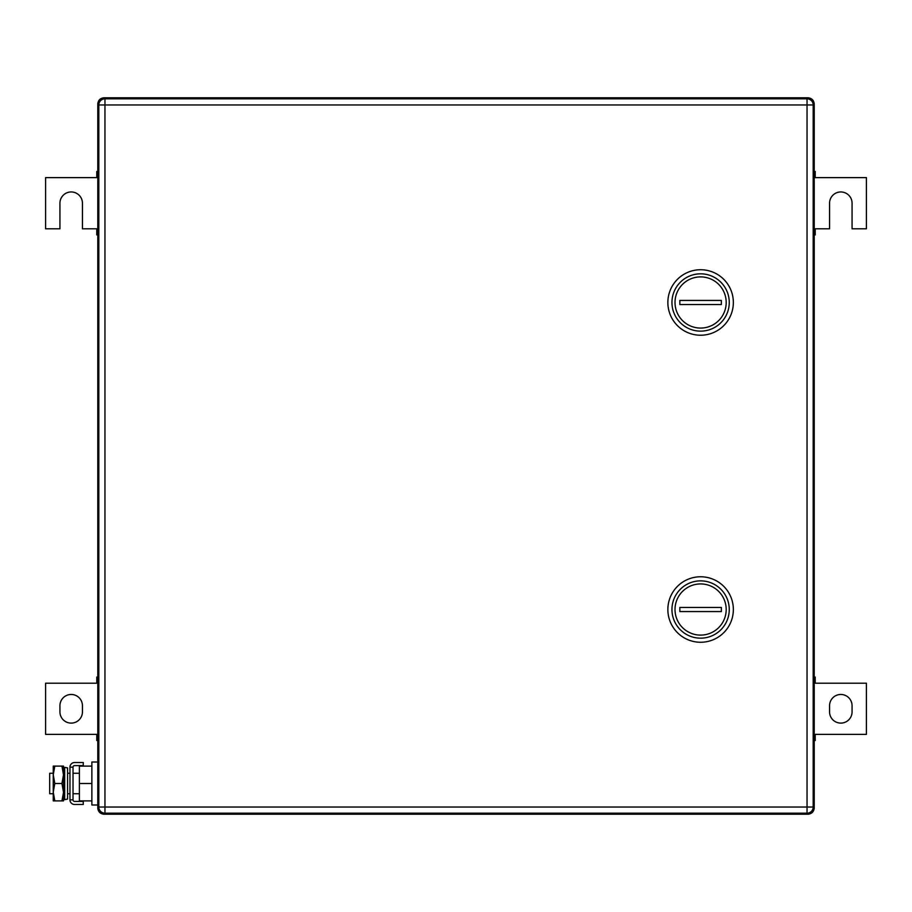 <?xml version="1.0" encoding="UTF-8"?>
<svg xmlns="http://www.w3.org/2000/svg" width="912" height="912" viewBox="0 0 912 912"><rect width="100%" height="100%" fill="white"/><g stroke="black" fill="none" stroke-linecap="round" stroke-linejoin="round"><path stroke-width="1.37" d="M813.139 807.793L814.199 808.066L814.199 103.934C813.812 100.229 811.771 98.188 808.066 97.801L103.934 97.801C100.229 98.188 98.188 100.229 97.801 103.934L98.861 104.207L97.801 103.934L97.801 808.066L98.861 807.793L97.801 808.066L97.858 808.967L97.801 808.066C98.188 811.771 100.229 813.812 103.934 814.199L104.207 813.139L103.934 814.199L808.066 814.199L807.793 813.139L808.066 814.199L808.967 814.142L808.066 814.199C811.771 813.812 813.812 811.771 814.199 808.066L814.142 103.033M813.139 104.207L814.199 103.934M807.793 98.861L808.066 97.801L808.967 97.858M104.207 98.861L103.934 97.801L103.033 97.858M814.142 808.967L814.199 808.066L814.142 808.967M97.858 103.033L97.801 103.934M103.033 814.142L103.934 814.199L103.033 814.142M814.199 171.479L815.225 171.479L815.225 177.623L866.4 177.623L866.4 228.798L852.07 228.798L852.07 203.205A11.263 11.263 0 0 0 840.818 191.953A11.263 11.263 0 0 0 829.555 203.205L829.555 228.798L815.225 228.798L815.225 234.931L814.199 234.931M815.225 233.677L814.199 233.677M815.225 228.798L814.199 228.798M814.199 177.623L815.225 177.623M814.199 172.744L815.225 172.744M97.801 234.931L96.775 234.931L96.775 228.798L82.445 228.798L82.445 203.205A11.263 11.263 0 0 0 71.182 191.953A11.263 11.263 0 0 0 59.93 203.205L59.93 228.798L45.6 228.798L45.6 177.623L96.775 177.623L96.775 171.479L97.801 171.479M96.775 172.744L97.801 172.744M96.775 177.623L97.801 177.623M97.801 228.798L96.775 228.798M97.801 233.677L96.775 233.677M840.818 694.465A11.263 11.263 0 0 1 852.07 705.717L852.07 711.862A11.263 11.263 0 0 1 840.818 723.113A11.263 11.263 0 0 1 829.555 711.862L829.555 705.717A11.263 11.263 0 0 1 840.818 694.465M814.199 734.377L866.4 734.377L866.4 683.202L814.199 683.202M814.199 678.323L815.225 678.323L815.225 683.202M815.225 734.377L815.225 739.256L814.199 739.256M814.199 677.069L815.225 677.069L815.225 678.323M815.225 739.256L815.225 740.521L814.199 740.521M71.182 723.113A11.263 11.263 0 0 1 59.93 711.862L59.93 705.717A11.263 11.263 0 0 1 71.182 694.465A11.263 11.263 0 0 1 82.445 705.717L82.445 711.862A11.263 11.263 0 0 1 71.182 723.113M97.801 683.202L45.6 683.202L45.6 734.377L97.801 734.377M97.801 739.256L96.775 739.256L96.775 734.377M96.775 683.202L96.775 678.323L97.801 678.323M97.801 740.521L96.775 740.521L96.775 739.256M96.775 678.323L96.775 677.069L97.801 677.069M98.815 807.04L98.815 104.96L813.185 104.96L813.185 807.04L807.04 807.04L807.04 813.185L104.96 813.185L104.96 98.815L807.04 98.815L807.04 807.04L98.815 807.04A6.145 6.145 0 0 0 104.96 813.185A6.145 6.145 0 0 1 98.815 807.04M104.96 98.815A6.145 6.145 0 0 0 98.815 104.96A6.145 6.145 0 0 1 104.96 98.815M813.185 104.96A6.145 6.145 0 0 0 807.04 98.815A6.145 6.145 0 0 1 813.185 104.96M807.04 813.185A6.145 6.145 0 0 0 813.185 807.04A6.145 6.145 0 0 1 807.04 813.185M700.598 335.228A32.752 32.752 0 0 0 733.351 302.488A32.752 32.752 0 0 0 700.598 269.735A32.752 32.752 0 0 0 667.858 302.488A32.752 32.752 0 0 0 700.598 335.228M700.598 276.895A25.582 25.582 0 0 1 726.191 302.488A25.582 25.582 0 0 1 700.598 328.069A25.582 25.582 0 0 1 675.017 302.488A25.582 25.582 0 0 1 700.598 276.895M700.598 273.828A28.66 28.66 0 0 1 729.258 302.488A28.66 28.66 0 0 1 700.598 331.136A28.66 28.66 0 0 1 671.95 302.488A28.66 28.66 0 0 1 700.598 273.828M721.358 304.528L721.358 300.436L679.839 300.436L679.839 304.528L721.358 304.528M700.598 642.265A32.752 32.752 0 0 0 733.351 609.512A32.752 32.752 0 0 0 700.598 576.772A32.752 32.752 0 0 0 667.858 609.512A32.752 32.752 0 0 0 700.598 642.265M700.598 583.931A25.582 25.582 0 0 1 726.191 609.512A25.582 25.582 0 0 1 700.598 635.105A25.582 25.582 0 0 1 675.017 609.512A25.582 25.582 0 0 1 700.598 583.931M700.598 580.864A28.66 28.66 0 0 1 729.258 609.512A28.66 28.66 0 0 1 700.598 638.172A28.66 28.66 0 0 1 671.95 609.512A28.66 28.66 0 0 1 700.598 580.864M721.358 611.564L721.358 607.472L679.839 607.472L679.839 611.564L721.358 611.564M63.692 783.499L63.692 794.956L64.672 799.676L64.672 767.334L63.692 772.042L63.692 783.499M64.672 799.676L67.579 799.06L67.579 767.938L64.672 767.334M97.801 762.01L91.861 762.01L91.861 804.988L97.801 804.988M91.861 783.499L79.378 783.499L79.378 800.896L91.861 800.896M79.378 783.499L79.378 766.103L91.861 766.103M49.693 773.262L53.249 773.262L53.249 793.736L49.693 793.736L49.693 773.262M63.692 773.262L63.692 793.736M67.579 793.736L69.962 793.736M73.028 793.736L79.378 793.736M67.579 773.262L69.962 773.262M73.028 773.262L79.378 773.262M53.249 792.551L53.249 800.896L54.811 800.896L53.249 792.197L54.811 783.499L53.249 774.801L53.249 792.197M53.249 766.103L53.249 774.801L54.811 766.103L53.249 766.103M63.487 792.197L61.936 783.499L63.487 774.801L61.936 766.103L63.487 766.103L63.487 800.896L54.811 800.896M61.936 783.499L54.811 783.499M61.936 800.896L63.487 792.551M61.936 766.103L54.811 766.103M69.962 767.152L69.962 799.858L73.028 799.858L73.028 767.152A1.562 1.562 0 0 1 74.59 765.59L83.266 765.59L83.266 762.523L74.59 762.523A4.628 4.628 0 0 0 69.962 767.152L73.028 767.152M73.028 799.858A1.562 1.562 0 0 0 74.59 801.409L83.266 801.409L83.266 804.487L74.59 804.487A4.628 4.628 0 0 1 69.962 799.858M808.967 814.142L808.066 814.199M97.801 808.066L97.858 808.967L97.801 808.066"/></g></svg>
